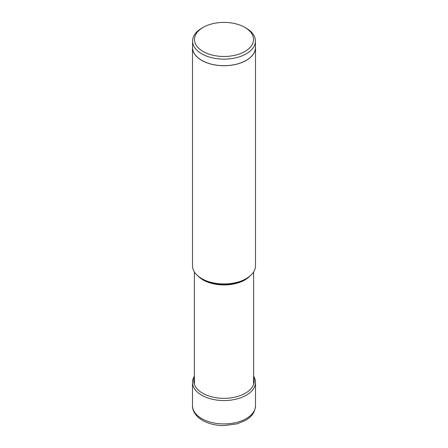 <?xml version="1.0" encoding="UTF-8"?>
<svg xmlns="http://www.w3.org/2000/svg" width="448" height="448" viewBox="0 0 448 448"><rect width="100%" height="100%" fill="white"/><g stroke="black" fill="none" stroke-linecap="round" stroke-linejoin="round"><path stroke-width="0.67" d="M194.382 376.169A31.5 18.183 0 0 0 192.5 382.357A31.5 18.183 0 0 0 201.729 395.214A31.5 18.183 0 0 0 236.051 399.157A31.5 18.183 0 0 0 255.5 382.357A31.5 18.183 0 0 0 253.618 376.169M255.5 47.538L255.5 265.759A31.5 18.183 180 0 1 246.271 278.617L246.271 278.617A31.5 18.183 180 0 1 201.729 278.617A31.5 18.183 180 0 1 192.5 265.759L192.5 47.538A31.5 18.183 0 0 0 211.949 64.338A31.5 18.183 0 0 0 246.271 60.396A31.5 18.183 0 0 0 255.5 47.538A31.5 18.183 0 0 0 255.422 46.267M245.274 279.194L246.271 278.617L245.274 279.194A30.083 17.371 180 0 1 202.726 279.194L201.729 278.617M192.578 46.267A31.5 18.183 0 0 0 192.5 47.538M255.422 40.998L255.422 47.538A31.422 18.138 180 0 1 236.023 64.299A31.422 18.138 180 0 1 201.785 60.368A31.422 18.138 180 0 1 192.578 47.538L192.578 40.998A31.422 18.138 0 0 0 201.785 53.822A31.422 18.138 0 0 0 246.215 53.822A31.422 18.138 0 0 0 255.422 40.998A31.422 18.138 0 0 0 246.215 28.168L244.871 27.39A29.512 17.041 0 0 0 203.129 27.39L203.129 27.39A29.512 17.041 0 0 0 203.129 51.486A29.512 17.041 0 0 0 244.871 51.486A29.512 17.041 0 0 0 244.871 27.39M201.785 28.168L203.129 27.39L201.785 28.168A31.422 18.138 0 0 0 192.578 40.998M255.5 405.737A31.5 18.183 180 0 1 236.051 422.537A31.5 18.183 180 0 1 201.729 418.594A31.5 18.183 180 0 1 192.5 405.737C192.298 409.937 194.874 415.862 202.552 420.414C208.69 423.842 215.88 425.572 224.118 425.6L237.306 423.797L245.554 420.353C250.449 417.032 254.587 414.512 255.5 405.737L255.5 382.357M194.382 377.434A30.218 17.444 0 0 0 202.63 393.221A30.218 17.444 0 0 0 238.28 396.256A30.218 17.444 0 0 0 253.618 377.434M198.01 276.035A29.618 17.102 0 0 0 244.944 279.922A29.618 17.102 0 0 0 249.99 276.035M192.5 382.357L192.5 405.737M253.618 271.942L253.618 383.992M194.382 271.942L194.382 383.992"/></g></svg>
